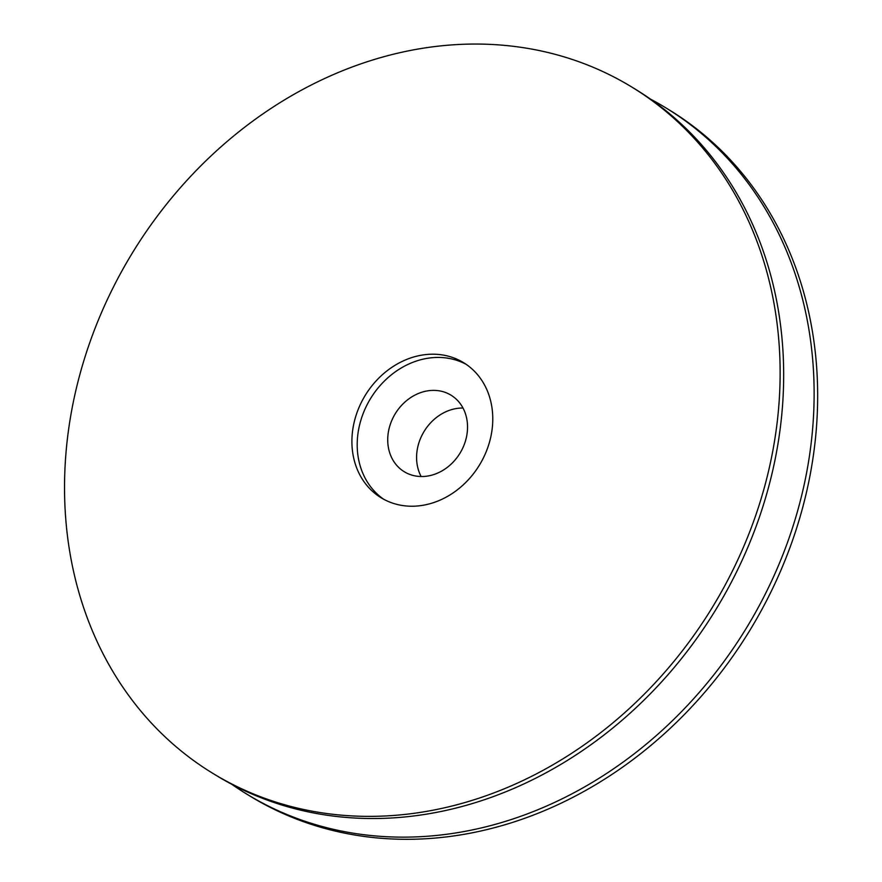 <?xml version="1.0" encoding="UTF-8"?>
<svg xmlns="http://www.w3.org/2000/svg" width="882" height="882" viewBox="0 0 882 882"><rect width="100%" height="100%" fill="white"/><g stroke="black" fill="none" stroke-linecap="round" stroke-linejoin="round"><path stroke-width="1.32" d="M354.972 419.071A79.148 66.9 121.4 0 1 463.623 362.689A79.148 66.9 121.4 0 1 479.422 465.112A79.148 66.9 121.4 0 1 381.057 497.735A79.148 66.9 121.4 0 1 354.972 419.071M466.225 364.376A79.148 66.9 -58.6 0 0 360.264 422.313A79.148 66.9 -58.6 0 0 383.747 499.278M80.108 373.615A402.049 339.835 121.4 0 1 632.052 87.197A402.049 339.835 121.4 0 1 712.281 607.477A402.049 339.835 121.4 0 1 212.628 773.238A402.049 339.835 121.4 0 1 80.108 373.615M632.052 87.197L635.591 89.358A402.049 339.835 121.4 0 1 715.82 609.638A402.049 339.835 121.4 0 1 216.167 775.399L212.628 773.238M650.53 99.137A402.049 339.835 121.4 0 1 666.042 107.968A402.049 339.835 121.4 0 1 746.271 628.26A402.049 339.835 121.4 0 1 246.618 794.009A402.049 339.835 121.4 0 1 231.679 784.23M666.042 107.968L669.581 110.14A402.049 339.835 121.4 0 1 749.81 630.421A402.049 339.835 121.4 0 1 250.157 796.17L246.618 794.009M389.458 427.142A44.85 37.904 121.4 0 1 451.033 395.191A44.85 37.904 121.4 0 1 459.974 453.227A44.85 37.904 121.4 0 1 404.243 471.716A44.85 37.904 121.4 0 1 389.458 427.142M421.133 476.512A44.85 37.904 121.4 0 1 418.322 444.782A44.85 37.904 121.4 0 1 463.006 408.035"/></g></svg>
